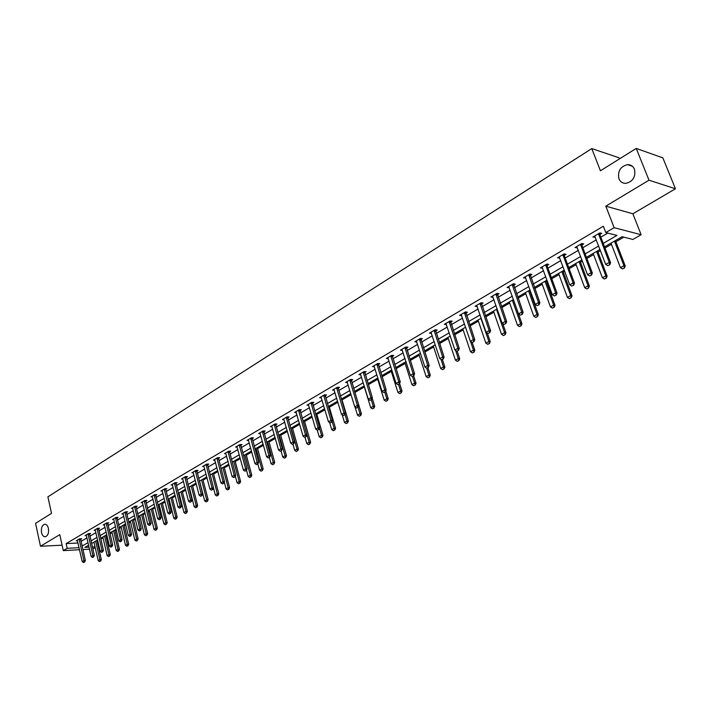 <?xml version="1.0" encoding="UTF-8"?>
<svg xmlns="http://www.w3.org/2000/svg" width="711" height="711" viewBox="0 0 711 711"><rect width="100%" height="100%" fill="white"/><g stroke="black" fill="none" stroke-linecap="round" stroke-linejoin="round"><path stroke-width="1.07" d="M48.41 528.389C48.979 532.894 47.966 535.676 45.353 536.743C43.54 536.823 42.26 535.436 41.531 532.601C40.962 528.104 41.985 525.322 44.606 524.265C46.402 524.185 47.673 525.562 48.41 528.389M634.461 169.218C635.892 176.737 633.057 181.447 625.956 183.367C622.64 183.42 620.294 181.883 618.917 178.745C617.504 171.235 620.356 166.534 627.484 164.632C630.755 164.596 633.074 166.125 634.461 169.218M95.212 547.63L92.848 548.981M619.432 158.917L618.97 157.762L591.783 148.572L47.895 496.847L51.521 513.369L35.55 523.34L40.483 546.252L62.088 545.186M591.783 148.572L600.422 170.782L636.238 148.43L662.848 157.86L675.45 188.762L648.992 180.185L605.816 206.163L614.153 227.68L641.126 234.728L632.888 239.447L622.098 236.71L604.528 246.868M605.816 206.163L632.888 213.78L675.45 188.762M632.888 213.78L641.126 234.728M97.123 541.302L97.807 540.902M100.864 539.142L103.051 537.88M106.046 536.147L106.979 535.605M110.063 533.828L112.08 532.663M115.093 530.921L116.293 530.228M119.404 528.433L121.243 527.375M124.283 525.616L125.758 524.762M128.887 522.958L130.54 521.998M133.606 520.23L135.357 519.217M138.521 517.395L139.978 516.55M143.08 514.764L145.115 513.582M148.306 511.742L149.568 511.013M152.687 509.209L155.025 507.858M158.242 506.01L159.3 505.388M162.455 503.575L165.094 502.046M168.329 500.18L169.191 499.682M172.364 497.851L175.315 496.145M178.594 494.252L179.234 493.887M182.434 492.03L185.713 490.137M192.663 486.128L196.272 484.04M203.053 480.129L207.008 477.845M213.611 474.033L217.922 471.535M224.338 467.838L229.013 465.127M235.243 461.537L240.3 458.613M246.326 455.138L251.774 451.992M257.586 448.632L263.443 445.255M269.042 442.02L275.308 438.394M280.694 435.292L287.386 431.426M292.541 428.449L299.678 424.325M304.592 421.49L312.182 417.099M316.848 414.406L324.918 409.749M329.317 407.207L337.876 402.266M342.009 399.875L351.074 394.641M354.931 392.419L364.352 386.971M368.325 384.678L377.701 379.265M382.056 376.75L391.299 371.418M396.045 368.68L405.137 363.419M410.291 360.45L419.241 355.278M424.814 352.061L433.603 346.986M439.611 343.511L448.241 338.534M454.702 334.801L463.154 329.922M470.087 325.914L478.361 321.141M485.773 316.857L493.861 312.191M501.779 307.614L509.663 303.064M518.106 298.185L525.785 293.75M529.971 291.332L530.468 291.048M534.77 288.559L542.226 284.258M546.466 281.805L547.417 281.254M551.78 278.739L559.006 274.57M563.29 272.091L564.73 271.264M569.138 268.714L576.123 264.679M580.46 262.172L582.398 261.053M586.868 258.475L593.596 254.591M597.987 252.058L600.448 250.627M604.972 248.023L611.442 244.282M615.877 241.722L623.805 237.145M636.238 148.43L648.992 180.185M603.204 243.411L616.97 235.412L605.799 232.577L603.363 226.24L66.141 543.595L78.014 543.026M81.027 541.373L86.911 537.934M89.924 536.165L95.914 532.663M98.953 530.886L105.059 527.313M108.125 525.518L114.338 521.883M117.431 520.07L123.758 516.373M126.878 514.542L133.33 510.765M136.476 508.925L143.044 505.077M146.226 503.219L152.918 499.3M156.118 497.433L162.952 493.434M166.178 491.541L173.137 487.47M176.399 485.569L183.491 481.418M186.78 479.49L194.014 475.259M197.329 473.313L204.706 469.002M208.047 467.038L215.575 462.639M218.952 460.657L226.622 456.169M230.035 454.178L237.856 449.592M241.305 447.583L249.285 442.909M252.76 440.873L260.91 436.11M264.412 434.057L272.731 429.186M276.268 427.115L284.755 422.147M288.328 420.059L296.994 414.993M300.602 412.878L309.445 407.705M313.089 405.563L322.119 400.284M325.807 398.124L335.023 392.73M338.747 390.552L348.159 385.042M351.918 382.847L361.544 377.212M365.338 374.99L375.168 369.24M379.007 366.992L389.05 361.117M392.925 358.851L403.19 352.843M407.11 350.55L417.606 344.408M421.561 342.089L432.288 335.814M436.296 333.468L447.263 327.051M451.307 324.678L462.532 318.11M466.62 315.72L478.094 309.001M482.236 306.583L493.976 299.713M498.162 297.26L510.169 290.23M514.409 287.751L526.7 280.561M530.984 278.054L543.568 270.687M547.905 268.145L560.792 260.608M565.174 258.04L578.372 250.316M582.816 247.721L596.333 239.811M600.822 237.181L607.816 233.092M599.888 234.47L601.746 233.377L599.88 232.906L592.894 237.012L595.32 237.154M581.9 245.028L583.722 243.953L581.838 243.509L575.003 247.535L577.385 247.677M564.285 255.373L566.08 254.316L564.187 253.898L557.486 257.835L559.824 257.986M547.035 265.496L548.803 264.465L546.892 264.065L540.333 267.923L542.626 268.091M530.13 275.424L531.872 274.402L529.944 274.028L523.527 277.805L525.776 277.983M513.573 285.147L515.288 284.142L513.351 283.787L507.059 287.493L509.272 287.671M497.345 294.674L499.033 293.679L497.087 293.35L490.91 296.985L493.087 297.171M481.436 304.015L483.098 303.037L481.143 302.726L475.09 306.281L477.232 306.485M465.838 313.169L467.474 312.209L465.509 311.916L459.582 315.408L461.679 315.613M450.543 322.145L452.152 321.203L450.179 320.937L444.366 324.349L446.437 324.563M435.55 330.953L437.132 330.028L435.15 329.771L429.444 333.13L431.479 333.343M420.832 339.6L422.396 338.676L420.405 338.445L414.806 341.733L416.806 341.955M406.39 348.07L407.927 347.172L405.937 346.95L400.444 350.185L402.408 350.39M392.223 356.389L393.743 355.5L391.734 355.304L386.349 358.468L388.268 358.655M378.314 364.556L379.807 363.677L377.808 363.49L372.511 366.609L374.404 366.769M364.663 372.573L366.138 371.711L364.13 371.533L358.931 374.59L360.779 374.741M351.261 380.438L352.709 379.585L350.701 379.434L345.599 382.429L347.412 382.571M338.098 388.17L339.529 387.326L337.512 387.193L332.499 390.135L334.286 390.25M325.167 395.76L326.58 394.934L324.554 394.801L319.639 397.698L321.39 397.805M312.476 403.217L313.862 402.399L311.836 402.284L307.001 405.128L308.725 405.217M299.998 410.54L301.366 409.74L299.34 409.634L294.585 412.424L296.274 412.504M287.733 417.739L289.093 416.948L287.057 416.859L282.391 419.606L284.045 419.668M275.681 424.814L277.023 424.032L274.988 423.952L270.402 426.653L272.029 426.707M263.843 431.773L265.159 430.999L263.123 430.928L258.617 433.586L260.217 433.63M252.201 438.607L253.498 437.843L251.463 437.789L247.028 440.393L248.61 440.429M240.745 445.326L242.033 444.571L239.998 444.526L235.634 447.095L237.19 447.121M229.493 451.938L230.764 451.192L228.72 451.156L224.436 453.68L225.965 453.698M218.419 458.435L219.672 457.697L217.637 457.68L213.416 460.159L214.918 460.168M207.532 464.834L208.767 464.105L206.732 464.096L202.582 466.532L204.057 466.54M196.814 471.117L198.04 470.406L195.996 470.406L191.917 472.797L193.374 472.797M186.273 477.312L187.482 476.601L185.447 476.61L181.429 478.974L182.86 478.965M175.901 483.4L177.092 482.698L175.057 482.716L171.111 485.044L172.524 485.026M165.69 489.39L166.872 488.706L164.836 488.724L160.944 491.017L162.339 490.999M155.647 495.291L156.811 494.607L154.776 494.643L150.945 496.891L152.323 496.873L152.047 496.242M145.755 501.104L146.901 500.428L144.875 500.464L141.107 502.686L142.458 502.65L142.191 502.046M136.014 506.819L137.152 506.152L135.126 506.196L131.411 508.383L132.744 508.347M126.425 512.444L127.553 511.787L125.527 511.849L121.874 513.991L123.19 513.955L122.932 513.369M116.986 517.99L118.097 517.341L116.071 517.404L112.471 519.519L113.769 519.474L113.529 518.897M107.69 523.447L108.783 522.807L106.757 522.878L103.219 524.958L104.499 524.914M98.527 528.824L99.611 528.193L97.594 528.273L94.101 530.326L95.363 530.273M89.506 534.13L90.581 533.499L88.555 533.579L85.124 535.605L86.369 535.552L86.138 535.01M80.619 539.347L81.676 538.725L79.659 538.814L76.273 540.804L77.499 540.751M79.525 549.736L63.279 550.607L59.76 534.654L40.483 546.252M63.279 550.607L67.189 548.314L79.063 547.701M66.141 543.595L67.189 548.314M605.799 232.577L614.153 227.68M89.47 549.212L82.876 549.559M88.573 545.257L84.867 547.399L89.008 547.186M92.403 547.008L95.034 546.875M600.013 249.481L586.433 257.338M581.971 259.915L568.72 267.585M564.312 270.127L551.363 277.619M547.008 280.134L534.37 287.448M530.068 289.937L517.715 297.074M513.458 299.535L501.397 306.512M497.193 308.947L485.4 315.764M481.24 318.173L469.722 324.838M465.607 327.211L454.338 333.726M450.276 336.081L439.265 342.453M435.239 344.773L424.467 351.003M420.485 353.305L409.954 359.402M406.017 361.677L395.707 367.631M391.814 369.889L381.736 375.719M377.879 377.95L368.014 383.656M364.201 385.86L354.54 391.441M350.763 393.627L341.316 399.093M337.574 401.253L328.322 406.612M324.625 408.745L315.56 413.989M311.898 416.104L303.019 421.241M299.393 423.338L290.701 428.36M287.111 430.439L278.596 435.363M275.041 437.425L266.696 442.251M263.177 444.286L255 449.014M251.507 451.032L243.491 455.662M240.042 457.662L232.186 462.203M228.764 464.185L221.068 468.638M217.673 470.593L210.127 474.957M206.768 476.903L199.364 481.187M196.032 483.107L188.779 487.311M185.473 489.212L178.354 493.336M175.084 495.22L168.107 499.264M164.863 501.139L158.011 505.094M154.802 506.952L148.084 510.845M144.893 512.684L138.298 516.497M135.143 518.319L128.673 522.061M125.545 523.874L119.19 527.544M116.089 529.34L109.858 532.948M106.774 534.725L100.66 538.263M97.611 540.031L91.603 543.506M82.085 546.066L87.977 542.644M90.999 540.884L96.998 537.4M100.047 535.632L106.161 532.077M109.236 530.29L115.466 526.682M118.559 524.878L124.905 521.19M128.033 519.377L134.495 515.626M137.65 513.795L144.235 509.965M147.417 508.116L154.127 504.223M157.335 502.357L164.179 498.384M167.414 496.5L174.391 492.456M177.652 490.554L184.762 486.431M188.06 484.511L195.312 480.307M198.636 478.37L206.03 474.077M209.381 472.131L216.926 467.749M220.312 465.785L228 461.323M231.413 459.333L239.26 454.782M242.709 452.774L250.716 448.126M254.2 446.108L262.359 441.362M265.878 439.318L274.215 434.483M277.761 432.421L286.266 427.48M289.857 425.4L298.531 420.352M302.157 418.255L311.018 413.1M314.68 410.976L323.727 405.723M327.424 403.581L336.667 398.213M340.391 396.045L349.839 390.561M353.607 388.375L363.25 382.767M367.054 380.554L376.91 374.839M380.758 372.6L390.828 366.752M394.721 364.494L405.003 358.513M408.941 356.238L419.454 350.123M423.427 347.821L434.181 341.573M438.198 339.236L449.201 332.855M453.263 330.491L464.505 323.958M468.611 321.576L480.121 314.893M484.271 312.485L496.038 305.65M500.242 303.206L512.284 296.211M516.533 293.741L528.86 286.586M533.161 284.089L545.781 276.757M550.127 274.233L563.05 266.732M567.449 264.172L580.691 256.484M585.144 253.898L598.698 246.024M594.28 236.194L594.769 237.474M576.425 246.699L576.897 247.97M558.926 256.982L559.397 258.244M541.791 267.06L542.253 268.305M525.011 276.935L525.456 278.17M508.561 286.604L508.996 287.831M492.439 296.087L492.865 297.305M487.986 333.521L489.755 332.686L487.986 333.521L486.093 332.313L477.054 306.583M461.172 314.582L461.546 315.693M446.028 323.674L446.339 324.616M431.168 332.588L431.426 333.37M416.61 341.387L416.797 341.964M607.781 265.683L609.771 264.732L607.781 265.683L605.701 264.412L594.645 235.981M598.511 233.715L609.247 262.403L610.589 262.706L609.771 264.732M599.773 232.968L599.986 234.986L610.589 262.706M605.701 264.412L609.247 262.403L609.549 264.679M610.998 243.135L620.427 267.647L623.938 265.674L614.464 241.127M624.231 267.923L622.472 268.9L624.445 267.967L623.938 265.674L625.236 265.967L615.433 240.567M620.427 267.647L622.472 268.9M624.445 267.967L625.236 265.967M589.579 275.992L591.534 275.059L589.579 275.992L587.535 274.73L576.728 246.521M580.514 244.291L591.001 272.766L592.352 273.042L591.534 275.059M581.794 243.544L581.989 245.544L592.352 273.042M587.535 274.73L591.001 272.766L591.312 275.006M571.76 286.08L573.688 285.164L571.76 286.08L569.742 284.827L559.175 256.84M562.89 254.654L573.137 282.907L574.497 283.165L573.688 285.164M564.178 253.898L564.374 255.88L574.497 283.165M569.742 284.827L573.137 282.907L573.457 285.12M593.161 253.445L602.377 277.77L605.825 275.841L596.565 251.481M606.119 278.054L604.403 279.014L606.341 278.099L605.825 275.841L607.132 276.117L597.551 250.912M602.377 277.77L604.403 279.014M606.341 278.099L607.132 276.117M575.697 263.541L584.709 287.688L588.077 285.795L579.03 261.621M588.388 287.973L586.699 288.924L588.61 288.017L588.077 285.795L589.401 286.053L580.034 261.035M584.709 287.688L586.699 288.924M588.61 288.017L589.401 286.053M554.313 295.963L556.198 295.065L554.313 295.963L552.323 294.718L541.995 266.945M545.63 264.803L555.647 292.834L557.015 293.083L556.198 295.065M546.937 264.074L547.123 266.003L557.015 293.083M552.323 294.718L555.647 292.834L555.975 295.021M537.223 305.641L539.08 304.761L537.223 305.641L535.259 304.406L525.162 276.846M528.717 274.748L538.511 302.557L539.889 302.788L539.08 304.761M530.042 274.046L539.889 302.788M535.259 304.406L538.511 302.557L538.849 304.717M520.479 315.124L522.301 314.253L520.479 315.124L518.532 313.898L508.667 286.542M512.151 284.489L521.723 312.085L523.118 312.307L522.301 314.253M513.484 283.813L523.118 312.307M518.532 313.898L521.723 312.085L522.07 314.218M558.588 273.442L567.396 297.394L570.702 295.545L561.85 271.549M571.013 297.696L569.36 298.62L571.235 297.74L570.702 295.545L572.035 295.785L562.872 270.962M567.396 297.394L569.36 298.62M571.235 297.74L572.035 295.785M541.818 283.138L550.438 306.912L553.673 305.099L545.017 281.289M553.993 307.223L552.376 308.13L554.216 307.259L553.673 305.099L555.015 305.321L546.057 280.685M550.438 306.912L552.376 308.13M554.216 307.259L555.015 305.321M525.385 292.639L533.81 316.235L536.983 314.458L528.522 290.826M537.312 316.555L535.73 317.444L537.543 316.591L536.983 314.458L538.334 314.671L529.571 290.221M533.81 316.235L535.73 317.444M537.543 316.591L538.334 314.671M509.272 301.962L517.519 325.38L520.63 323.638L512.347 300.184M520.967 325.709L519.412 326.58L521.19 325.736L520.63 323.638L521.99 323.834L513.413 299.562M517.519 325.38L519.412 326.58M521.19 325.736L521.99 323.834M493.478 311.098L501.548 334.339L504.597 332.632L496.491 309.347M504.934 334.677L503.415 335.53L505.166 334.703L504.597 332.632L505.965 332.81L502.739 323.576M501.548 334.339L503.415 335.53M505.166 334.703L505.965 332.81M477.988 320.057L485.88 343.129L488.875 341.449L480.938 318.341M489.221 343.475L487.728 344.311L489.452 343.502L488.875 341.449L490.243 341.618L487.319 333.095M485.88 343.129L487.728 344.311M489.452 343.502L490.243 341.618M462.79 328.838L470.522 351.749L473.455 350.105L470.486 341.333M473.81 352.096L472.344 352.923L474.041 352.123L473.455 350.105L474.832 350.256L472.175 342.418M470.522 351.749L472.344 352.923M474.041 352.123L474.832 350.256M447.886 337.467L455.449 360.201L458.328 358.593L455.609 350.461M458.684 360.557L457.253 361.366L458.915 360.584L458.328 358.593L459.715 358.735L457.173 351.127M455.449 360.201L457.253 361.366M458.915 360.584L459.715 358.735M433.257 345.919L440.669 368.494L443.486 366.912L441.016 359.402M443.851 368.858L442.438 369.649L444.082 368.885L443.486 366.912L444.882 367.045L442.393 359.499M440.669 368.494L442.438 369.649M444.082 368.885L444.882 367.045M418.895 354.229L426.156 376.634L428.929 375.079L426.68 368.165M429.293 377.008L427.915 377.781L429.533 377.026L428.929 375.079L430.324 375.204L427.889 367.711M426.156 376.634L427.915 377.781M429.533 377.026L430.324 375.204M404.799 362.379L411.918 384.624L414.629 383.105L412.496 376.43M415.011 385.007L413.651 385.762L415.242 385.024L414.629 383.105L416.033 383.211L413.651 375.772M411.918 384.624L413.651 385.762M415.242 385.024L416.033 383.211M390.97 370.378L397.938 392.472L400.604 390.97L398.507 384.349M400.986 392.854L399.653 393.601L401.217 392.872L400.604 390.97L402.008 391.068L399.6 383.46M397.938 392.472L399.653 393.601M401.217 392.872L402.008 391.068M377.381 378.234L384.207 400.169L386.828 398.702L384.775 392.117M387.219 400.56L385.904 401.288L387.451 400.569L386.828 398.702L388.242 398.791L385.771 390.89M384.207 400.169L385.904 401.288M387.451 400.569L388.242 398.791M364.041 385.949L370.733 407.732L373.302 406.283L371.293 399.751M373.693 408.123L372.404 408.843L373.933 408.141L373.302 406.283L374.715 406.363L372.2 398.187M370.733 407.732L372.404 408.843M373.933 408.141L374.715 406.363M355.029 407.03L357.491 415.153L360.024 413.74L358.033 407.207M360.415 415.553L359.153 416.264L360.655 415.571L360.024 413.74L361.437 413.811L354.62 391.397M357.491 415.153L359.153 416.264M360.655 415.571L361.437 413.811M342.222 414.877L344.488 422.45L346.977 421.063L344.933 414.273M347.368 422.858L346.133 423.552L347.608 422.867L346.977 421.063L348.39 421.116L341.707 398.862M344.488 422.45L346.133 423.552M347.608 422.867L348.39 421.116M329.637 422.574L331.717 429.622L334.152 428.253L332.073 421.223M334.552 430.031L333.335 430.715L334.792 430.039L334.152 428.253L335.574 428.298L329.024 406.203M331.717 429.622L333.335 430.715M334.792 430.039L335.574 428.298M317.257 430.137L319.159 436.661L321.559 435.319L319.435 428.049M321.967 437.078L320.768 437.745L322.199 437.078L321.559 435.319L322.981 435.363L316.555 413.411M319.159 436.661L320.768 437.745M322.199 437.078L322.981 435.363M305.01 437.283L306.823 443.584L309.178 442.26L303.09 421.196M309.587 444.002L308.414 444.659L309.827 444.002L309.178 442.26L310.609 442.295L304.299 420.494M306.823 443.584L308.414 444.659M309.827 444.002L310.609 442.295M504.063 324.412L505.868 323.558L504.063 324.412L502.153 323.203L492.501 296.052M495.914 294.043L505.281 321.425L506.676 321.63L505.868 323.558M497.265 293.385L506.676 321.63M502.153 323.203L505.281 321.425L505.628 323.532M480.005 303.393L489.159 330.579L490.572 330.766L489.755 332.686M481.356 302.762L490.572 330.766M486.093 332.313L489.159 330.579L489.515 332.65M472.22 342.444L473.961 341.627L472.22 342.444L470.353 341.253L461.119 314.502M464.399 312.573L473.357 339.547L474.77 339.716L473.961 341.627M465.767 311.96L474.77 339.716M470.353 341.253L473.357 339.547L473.722 341.6M456.764 351.198L458.479 350.39L456.764 351.198L454.924 350.016L445.877 323.461M449.103 321.568L457.866 348.337L459.288 348.506L458.479 350.39M450.472 320.972L459.288 348.506M454.924 350.016L457.866 348.337L458.24 350.363M441.611 359.784L443.291 358.993L441.611 359.784L439.789 358.602L430.937 332.25M434.092 330.393L442.677 356.966L444.099 357.118L443.291 358.993M435.479 329.815L444.099 357.118M439.789 358.602L442.677 356.966L443.051 358.966M426.742 368.2L428.395 367.427L426.742 368.2L424.938 367.036L416.273 340.871M419.374 339.049L427.773 365.427L429.204 365.561L428.395 367.427M420.77 338.489L429.204 365.561M424.938 367.036L427.773 365.427L428.155 367.4M412.158 376.466L413.784 375.692L412.158 376.466L410.38 375.301L401.893 349.332M404.932 347.537L413.153 373.719L414.593 373.844L413.784 375.692M406.328 346.995L414.593 373.844M410.38 375.301L413.153 373.719L413.544 375.675M397.84 384.571L399.449 383.816L397.84 384.571L396.089 383.416L387.779 357.633M390.766 355.873L398.818 381.869L400.257 381.976L399.449 383.816M392.17 355.34L400.257 381.976M396.089 383.416L398.818 381.869L399.209 383.798M383.798 392.525L385.38 391.779L383.798 392.525L382.065 391.379L373.924 365.774M376.848 364.05L384.74 389.859L386.189 389.957L385.38 391.779M378.261 363.534L386.189 389.957M382.065 391.379L384.74 389.859L385.131 391.761M370.004 400.329L371.569 399.6L370.004 400.329L368.298 399.191L360.317 373.773M363.197 372.084L370.92 397.698L372.368 397.787L371.569 399.6M364.61 371.577L372.368 397.787M368.298 399.191L370.92 397.698L371.32 399.582M356.478 407.99L358.006 407.279L356.478 407.99L354.78 406.861L346.968 381.629M349.794 379.967L357.357 405.403L358.815 405.483L358.006 407.279M351.207 379.47L358.815 405.483M354.78 406.861L357.357 405.403L357.766 407.261M343.182 415.517L344.693 414.815L343.182 415.517L341.511 414.397L333.85 389.344M336.623 387.708L344.044 412.958L345.502 413.029L344.693 414.815M338.054 387.228L345.502 413.029M341.511 414.397L344.044 412.958L344.453 414.806M330.135 422.912L331.619 422.218L330.135 422.912L328.473 421.801L320.972 396.916M323.692 395.316L330.962 420.388L332.419 420.45L331.619 422.218M325.123 394.836L332.419 420.45M328.473 421.801L330.962 420.388L331.379 422.21M317.31 430.173L318.777 429.488L317.31 430.173L315.675 429.062L308.316 404.355M310.991 402.781L318.119 427.675L319.577 427.729L318.777 429.488M312.422 402.319L319.577 427.729M315.675 429.062L318.119 427.675L318.537 429.48M304.717 437.301L306.165 436.625L304.717 437.301L303.099 436.207L295.883 411.669M298.513 410.123L305.499 434.839L306.965 434.883L306.165 436.625M299.953 409.669L306.965 434.883M303.099 436.207L305.499 434.839L305.917 436.625M292.345 444.313L293.767 443.646L292.345 444.313L290.746 443.22L283.671 418.85M286.257 417.33L293.101 441.878L294.567 441.913L293.767 443.646M287.688 416.886L294.567 441.913M290.746 443.22L293.101 441.878L293.527 443.637M280.187 451.192L281.592 450.543L280.187 451.192L278.596 450.116L271.664 425.907M274.206 424.414L280.916 448.792L282.383 448.819L281.592 450.543M275.646 423.978L282.383 448.819M278.596 450.116L280.916 448.792L281.343 450.534M268.234 457.964L269.62 457.324L268.234 457.964L266.669 456.889L259.862 432.848M262.359 431.381L268.945 455.591L270.411 455.609L269.62 457.324M263.799 430.955L270.411 455.609M266.669 456.889L268.945 455.591L269.371 457.315M256.484 464.612L257.853 463.981L256.484 464.612L254.938 463.545L248.263 439.674M250.716 438.225L257.178 462.274L258.644 462.283L257.853 463.981L259.533 470.113L261.737 468.878L256.093 448.374M252.156 437.807L258.644 462.283M254.938 463.545L257.178 462.274L257.604 463.981M244.94 471.153L246.282 470.531L244.94 471.153L243.402 470.095L236.852 446.375M239.269 444.962L245.606 468.842L247.073 468.842L246.282 470.531M240.718 444.544L247.073 468.842M243.402 470.095L245.606 468.842L246.042 470.531M233.581 477.588L234.906 476.974L233.581 477.588L232.062 476.53L225.636 452.978M228.009 451.583L234.23 475.303L235.697 475.295L234.906 476.974M229.457 451.174L235.697 475.295M232.062 476.53L234.23 475.303L234.666 476.974M222.41 483.907L223.725 483.302L222.41 483.907L220.908 482.867L214.606 459.466M216.935 458.088L223.041 481.649L224.507 481.64L223.725 483.302M218.384 457.688L224.507 481.64M220.908 482.867L223.041 481.649L223.476 483.302M211.434 490.128L212.722 489.532L211.434 490.128L209.941 489.088L203.755 465.847M206.048 464.496L212.038 487.897L213.504 487.879L212.722 489.532M207.496 464.096L213.504 487.879M209.941 489.088L212.038 487.897L212.482 489.532M200.626 496.251L201.897 495.656L200.626 496.251L199.151 495.212L193.072 472.122M195.338 470.789L201.213 494.047L202.679 494.021L201.897 495.656M196.787 470.406L202.679 494.021M199.151 495.212L201.213 494.047L201.657 495.665M189.997 502.268L191.259 501.69L189.997 502.268L188.539 501.237L182.567 478.299M184.798 476.992L190.566 500.091L192.032 500.055L191.259 501.69M186.246 476.61L192.032 500.055M188.539 501.237L190.566 500.091L191.01 501.69M179.536 508.187L180.781 507.618L179.536 508.187L178.097 507.165L172.231 484.378M174.426 483.089L180.087 506.036L181.554 506.001L180.781 507.618M175.875 482.707L181.554 506.001M178.097 507.165L180.087 506.036L180.532 507.627M169.245 514.017L170.471 513.458L169.245 514.017L167.814 513.004L162.064 490.359M164.214 489.088L169.778 511.893L171.244 511.849L170.471 513.458M165.663 488.715L171.244 511.849M167.814 513.004L169.778 511.893L170.231 513.458M159.113 519.75L160.331 519.199L159.113 519.75L157.7 518.746L152.314 496.847M154.171 494.998L159.637 517.652L161.104 517.599L160.331 519.199M155.62 494.634L161.104 517.599M157.7 518.746L159.637 517.652L160.082 519.208M149.15 525.402L150.341 524.851L149.15 525.402L147.746 524.398L142.458 502.633M144.28 500.82L149.648 523.323L151.114 523.26L150.341 524.851M145.728 500.446L151.114 523.26M147.746 524.398L149.648 523.323L150.101 524.86M139.329 530.957L140.511 530.415L139.329 530.957L137.943 529.962L132.486 507.752M134.548 506.543L139.818 528.904L141.285 528.842L140.511 530.415M135.997 506.179L141.285 528.842M137.943 529.962L139.818 528.904L140.271 530.424M129.669 536.432L130.833 535.898L129.669 536.432L128.291 535.445L123.19 513.955M124.958 512.178L130.14 534.396L131.597 534.334L130.833 535.898M126.407 511.822L131.597 534.334M128.291 535.445L130.14 534.396L130.593 535.907M120.15 541.818L121.305 541.293L120.15 541.818L118.79 540.84L113.769 519.483M115.52 517.732L120.603 539.809L122.07 539.738L121.305 541.293M116.968 517.377L122.07 539.738M118.79 540.84L120.603 539.809L121.057 541.302M292.914 444.126L294.701 450.383L297.02 449.085L291.048 428.164M297.429 450.81L296.265 451.458L297.669 450.81L297.02 449.085L298.442 449.112L292.257 427.462M294.701 450.383L296.265 451.458M297.669 450.81L298.442 449.112M281.032 450.854L282.782 457.075L285.058 455.795L279.201 435.016M285.466 457.502L284.329 458.133L285.706 457.502L285.058 455.795L286.489 455.813L280.418 434.314M282.782 457.075L284.329 458.133M285.706 457.502L286.489 455.813M269.345 457.475L271.06 463.652L273.3 462.39L267.549 441.753M273.717 464.079L272.597 464.701L273.957 464.079L273.3 462.39L274.73 462.399L268.776 441.042M271.06 463.652L272.597 464.701M273.957 464.079L274.73 462.399M262.155 470.549L261.053 471.162L262.395 470.549L261.737 468.878L263.168 468.878L257.32 447.663M259.533 470.113L261.053 471.162M262.395 470.549L263.168 468.878M246.477 470.122L248.201 476.468L250.37 475.259L244.833 454.889M250.787 476.903L249.703 477.516L251.027 476.903L250.37 475.259L251.801 475.25L246.059 454.178M248.201 476.468L249.703 477.516M251.027 476.903L251.801 475.25M235.297 476.157L237.056 482.725L239.18 481.534L233.75 461.297M239.607 483.169L238.54 483.764L239.847 483.16L239.18 481.534L240.611 481.525L234.986 460.586M237.056 482.725L238.54 483.764M239.847 483.16L240.611 481.525M224.294 482.102L226.089 488.884L228.178 487.702L222.845 467.607M228.604 489.319L227.556 489.906L228.844 489.319L228.178 487.702L229.617 487.684L224.089 466.887M226.089 488.884L227.556 489.906M228.844 489.319L229.617 487.684M213.469 487.959L215.291 494.936L217.353 493.781L212.118 473.81M217.788 495.38L216.757 495.958L218.028 495.371L217.353 493.781L218.792 493.754L213.362 473.091M215.291 494.936L216.757 495.958M218.028 495.371L218.792 493.754M199.551 481.08L204.679 500.891L206.705 499.753L201.56 479.916M207.132 501.335L206.119 501.904L207.372 501.335L206.705 499.753L208.136 499.717L202.813 479.196M204.679 500.891L206.119 501.904M207.372 501.335L208.136 499.717M189.197 487.071L194.227 506.747L196.227 505.628L191.17 485.924M196.654 507.201L195.658 507.761L196.894 507.192L196.227 505.628L197.658 505.592L192.423 485.195M194.227 506.747L195.658 507.761M196.894 507.192L197.658 505.592M178.994 492.963L183.945 512.524L185.909 511.422L180.95 491.834M186.344 512.969L185.358 513.52L186.584 512.969L185.909 511.422L187.34 511.378L182.203 491.114M183.945 512.524L185.358 513.52M186.584 512.969L187.34 511.378M168.96 498.767L173.822 518.203L175.75 517.119L170.88 497.656M176.186 518.657L175.226 519.199L176.426 518.648L175.75 517.119L177.19 517.066L172.133 496.936M173.822 518.203L175.226 519.199M176.426 518.648L177.19 517.066M159.077 504.481L163.85 523.794L165.761 522.727L160.97 503.388M166.196 524.247L165.245 524.78L166.436 524.238L165.761 522.727L167.192 522.674L162.224 502.659M163.85 523.794L165.245 524.78M166.436 524.238L167.192 522.674M149.346 510.107L154.038 529.295L155.913 528.246L151.212 509.032M156.349 529.757L155.416 530.282L156.589 529.748L155.913 528.246L157.344 528.184L152.465 508.303M154.038 529.295L155.416 530.282M156.589 529.748L157.344 528.184M139.765 515.653L144.377 534.716L146.217 533.685L141.596 514.595M146.662 535.179L145.737 535.694L146.901 535.17L146.217 533.685L147.648 533.623L142.858 513.866M144.377 534.716L145.737 535.694M146.901 535.17L147.648 533.623M130.326 521.11L134.859 540.058L136.672 539.036L132.13 520.07M137.116 540.52L136.21 541.027L137.356 540.511L136.672 539.036L138.103 538.974L133.392 519.332M134.859 540.058L136.21 541.027M137.356 540.511L138.103 538.974M110.783 547.123L111.92 546.608L110.783 547.123L109.432 546.146L104.259 524.354M106.223 523.198L111.218 545.133L112.685 545.061L111.92 546.608M107.663 522.843L112.685 545.061M109.432 546.146L111.218 545.133L111.68 546.617M121.03 526.487L125.483 545.319L127.278 544.315L122.807 525.456M127.713 545.781L126.816 546.279L127.953 545.772L127.278 544.315L128.7 544.244L124.07 524.727M125.483 545.319L126.816 546.279M127.953 545.772L128.7 544.244M101.549 552.349L102.677 551.843L101.549 552.349L100.215 551.38L95.132 529.722M97.06 528.584L101.975 550.385L103.433 550.305L102.677 551.843M98.509 528.237L103.433 550.305M100.215 551.38L101.975 550.385L102.437 551.852M111.867 531.784L116.249 550.501L118.017 549.505L113.618 530.77M118.453 550.963L117.573 551.46L118.693 550.954L118.017 549.505L119.439 549.434L114.889 530.042M116.249 550.501L117.573 551.46M118.693 550.954L119.439 549.434M92.457 557.504L93.568 556.997L92.457 557.504L91.141 556.535L86.369 535.579M88.04 533.89L92.874 555.549L94.332 555.469L93.568 556.997M89.488 533.543L94.332 555.469M91.141 556.535L92.874 555.549L93.328 557.006M102.846 537.001L107.148 555.602L108.89 554.624L104.57 536.005M109.334 556.073L108.463 556.553L109.574 556.055L108.89 554.624L110.312 554.544L105.841 535.267M107.148 555.602L108.463 556.553M109.574 556.055L110.312 554.544M83.507 562.57L84.6 562.072L83.507 562.57L82.192 561.61L77.277 540.218M79.152 539.116L83.907 560.641L85.356 560.552L84.6 562.072M80.601 538.769L85.356 560.552M82.192 561.61L83.907 560.641L84.36 562.09M93.959 542.146L98.189 560.632L99.896 559.673L95.656 541.16M100.349 561.103L99.487 561.583L100.58 561.086L99.896 559.673L101.326 559.584L96.927 540.431M98.189 560.632L99.487 561.583M100.58 561.086L101.326 559.584M598.635 234.648L599.986 234.986M598.546 234.239L599.897 234.577M580.638 245.224L581.989 245.544M580.549 244.815L581.909 245.135M563.005 255.578L564.374 255.88M562.925 255.178L564.294 255.48M545.746 265.718L547.123 266.003M545.666 265.319L547.043 265.603M528.833 275.655L530.219 275.921M528.753 275.264L530.139 275.53M512.267 285.387L513.662 285.644M512.187 284.995L513.582 285.244M496.029 294.932L497.433 295.163M495.949 294.541L497.353 294.772M480.112 304.281L481.516 304.504M480.032 303.89L481.445 304.112M464.505 313.444L465.918 313.658M464.434 313.062L465.847 313.267M449.201 322.439L450.623 322.634M449.13 322.056L450.552 322.252M434.199 331.255L435.621 331.433M434.128 330.873L435.55 331.059M419.472 339.902L420.903 340.071M419.401 339.529L420.841 339.698M405.03 348.39L406.47 348.541M404.959 348.017L406.399 348.168M390.854 356.718L392.294 356.86M390.783 356.344L392.232 356.487M376.946 364.885L378.385 365.019M376.874 364.521L378.323 364.654M363.285 372.911L364.734 373.026M363.223 372.546L364.672 372.671M349.874 380.785L351.332 380.892M349.812 380.421L351.27 380.536M336.712 388.517L338.169 388.624M336.65 388.162L338.107 388.259M323.781 396.116L325.238 396.205M323.718 395.76L325.176 395.849M311.071 403.581L312.538 403.661M311.018 403.226L312.476 403.306M298.593 410.914L300.06 410.985M298.54 410.558L299.998 410.629M286.329 418.112L287.795 418.175M286.275 417.766L287.742 417.828M274.277 425.196L275.744 425.249M274.224 424.849L275.69 424.902M262.43 432.155L263.897 432.199M262.377 431.817L263.843 431.861M250.787 438.998L252.254 439.034M250.734 438.66L252.201 438.696M239.34 445.726L240.807 445.753M239.287 445.388L240.753 445.415M228.08 452.338L229.546 452.356M228.027 452L229.493 452.027M217.006 458.844L218.473 458.853M216.953 458.506L218.419 458.524M206.11 465.243L207.585 465.243M206.066 464.905L207.532 464.914M195.401 471.535L196.867 471.535M195.356 471.206L196.823 471.206M184.86 477.721L186.326 477.721M184.807 477.401L186.273 477.392M174.488 483.818L175.955 483.809M174.435 483.498L175.901 483.48M164.277 489.817L165.743 489.799M164.232 489.497L165.699 489.479M154.225 495.718L155.691 495.691M154.18 495.398L155.647 495.371M144.342 501.531L145.799 501.495M144.297 501.211L145.755 501.184M134.601 507.245L136.059 507.21M134.557 506.934L136.023 506.899M125.012 512.88L126.469 512.835M124.967 512.569L126.434 512.524M115.573 518.426L117.031 518.381M115.529 518.115L116.986 518.07M106.277 523.891L107.734 523.838M106.232 523.58L107.69 523.527M97.114 529.268L98.571 529.215M97.078 528.966L98.527 528.904M88.093 534.565L89.55 534.503M88.057 534.263L89.506 534.201M79.205 539.791L80.654 539.72M79.17 539.489L80.619 539.427M627.484 164.632L632.39 166.267M44.606 524.265L45.095 524.247"/></g></svg>
